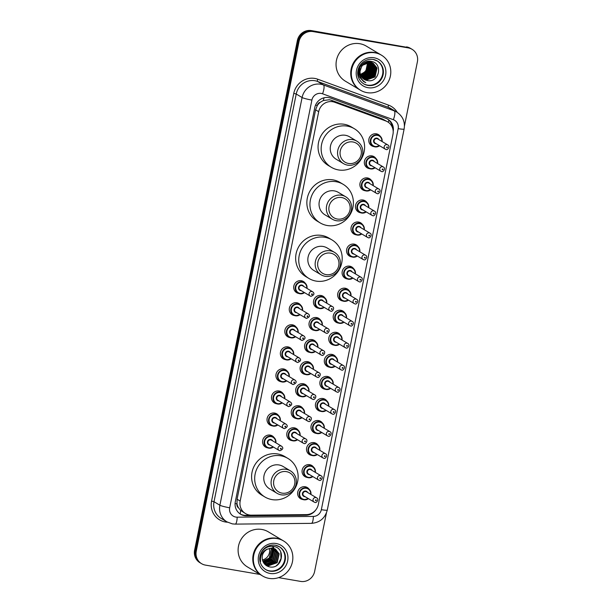 <?xml version="1.0" encoding="UTF-8"?>
<svg xmlns="http://www.w3.org/2000/svg" width="612" height="612" viewBox="0 0 612 612"><rect width="100%" height="100%" fill="white"/><g stroke="black" fill="none" stroke-linecap="round" stroke-linejoin="round"><path stroke-width="0.92" d="M369.663 168.675A6.533 6.242 -59.1 0 1 364.783 160.092A6.533 6.242 -59.1 0 1 375.829 158.355M365.211 190.73A6.533 6.242 -59.1 0 1 360.33 182.147A6.533 6.242 -59.1 0 1 371.385 180.41M360.766 212.785A6.533 6.242 -59.1 0 1 355.886 204.209A6.533 6.242 -59.1 0 1 366.932 202.465M356.314 234.847A6.533 6.242 -59.1 0 1 351.441 226.264A6.533 6.242 -59.1 0 1 362.488 224.528M351.869 256.902A6.533 6.242 -59.1 0 1 346.989 248.319A6.533 6.242 -59.1 0 1 358.035 246.582M347.425 278.957A6.533 6.242 -59.1 0 1 342.544 270.382A6.533 6.242 -59.1 0 1 353.591 268.637M342.972 301.02A6.533 6.242 -59.1 0 1 338.092 292.437A6.533 6.242 -59.1 0 1 349.146 290.7M338.528 323.075A6.533 6.242 -59.1 0 1 333.647 314.492A6.533 6.242 -59.1 0 1 344.694 312.755M334.083 345.13A6.533 6.242 -59.1 0 1 329.202 336.554A6.533 6.242 -59.1 0 1 340.249 334.81M329.631 367.192A6.533 6.242 -59.1 0 1 324.75 358.609A6.533 6.242 -59.1 0 1 335.804 356.873M325.186 389.247A6.533 6.242 -59.1 0 1 320.305 380.672A6.533 6.242 -59.1 0 1 331.352 378.927M320.734 411.302A6.533 6.242 -59.1 0 1 315.853 402.727A6.533 6.242 -59.1 0 1 326.907 400.99M316.289 433.365A6.533 6.242 -59.1 0 1 311.409 424.782A6.533 6.242 -59.1 0 1 322.455 423.045M311.845 455.42A6.533 6.242 -59.1 0 1 306.964 446.844A6.533 6.242 -59.1 0 1 318.01 445.1M307.392 477.475A6.533 6.242 -59.1 0 1 302.512 468.899A6.533 6.242 -59.1 0 1 313.566 467.163M302.948 499.537A6.533 6.242 -59.1 0 1 298.067 490.954A6.533 6.242 -59.1 0 1 309.114 489.218M374.108 146.612A6.533 6.242 -59.1 0 1 369.227 138.037A6.533 6.242 -59.1 0 1 380.274 136.292M318.776 308.287A6.533 6.242 -59.1 0 1 313.902 299.704A6.533 6.242 -59.1 0 1 324.949 297.968M314.331 330.342A6.533 6.242 -59.1 0 1 309.45 321.759A6.533 6.242 -59.1 0 1 320.497 320.022M309.886 352.397A6.533 6.242 -59.1 0 1 305.005 343.822A6.533 6.242 -59.1 0 1 316.052 342.077M305.434 374.46A6.533 6.242 -59.1 0 1 300.553 365.877A6.533 6.242 -59.1 0 1 311.607 364.14M300.989 396.515A6.533 6.242 -59.1 0 1 296.109 387.939A6.533 6.242 -59.1 0 1 307.155 386.195M296.545 418.57A6.533 6.242 -59.1 0 1 291.664 409.994A6.533 6.242 -59.1 0 1 302.711 408.258M292.092 440.632A6.533 6.242 -59.1 0 1 287.212 432.049A6.533 6.242 -59.1 0 1 298.266 430.312M299.031 293.492A6.533 6.242 -59.1 0 1 294.15 284.917A6.533 6.242 -59.1 0 1 305.197 283.172M294.586 315.555A6.533 6.242 -59.1 0 1 289.705 306.972A6.533 6.242 -59.1 0 1 300.752 305.235M290.134 337.61A6.533 6.242 -59.1 0 1 285.253 329.026A6.533 6.242 -59.1 0 1 296.307 327.29M285.689 359.665A6.533 6.242 -59.1 0 1 280.809 351.089A6.533 6.242 -59.1 0 1 291.855 349.345M281.237 381.727A6.533 6.242 -59.1 0 1 276.356 373.144A6.533 6.242 -59.1 0 1 287.411 371.408M276.792 403.782A6.533 6.242 -59.1 0 1 271.912 395.207A6.533 6.242 -59.1 0 1 282.958 393.462M272.348 425.837A6.533 6.242 -59.1 0 1 267.467 417.262A6.533 6.242 -59.1 0 1 278.514 415.517M267.895 447.9A6.533 6.242 -59.1 0 1 263.015 439.317A6.533 6.242 -59.1 0 1 274.069 437.58M387.641 121.849A12.248 11.705 120.9 0 0 385.744 120.947L334.688 102.258A12.248 11.705 120.9 0 0 332.706 101.73A12.248 11.705 120.9 0 0 318.691 111.69L240.179 501.067A12.248 11.705 120.9 0 0 245.504 513.567A12.248 11.705 120.9 0 0 251.433 515.159L306.367 514.615A12.248 11.705 120.9 0 0 318.324 504.495L392.965 134.349A12.248 11.705 120.9 0 0 387.641 121.849L382.393 118.942L331.337 100.253L329.378 99.741L323.258 100.544L320.382 102.212A4.085 3.901 120.9 0 0 317.284 105.471A12.248 1.247 -168.6 0 1 315.524 105.157M238.581 507.922A12.248 11.705 -59.1 0 1 236.997 503.638L236.959 503.852A4.085 3.901 120.9 0 0 238.581 507.922L240.615 510.393L245.504 513.567M317.284 105.471L317.238 105.685A12.248 11.705 -59.1 0 1 320.382 102.212M317.238 105.685L315.593 109.831L237.081 499.216L236.997 503.638M393.202 131.458A12.248 11.705 120.9 0 0 387.832 119.241A12.248 11.705 120.9 0 0 385.927 118.33L330.771 98.142A12.248 11.705 120.9 0 0 328.797 97.614A12.248 11.705 120.9 0 0 314.782 107.574L235.306 501.741A12.248 11.705 120.9 0 0 240.623 514.241A12.248 11.705 120.9 0 0 246.552 515.832L305.901 515.243A12.248 11.705 120.9 0 0 315.838 509.873M272.723 546.317A16.333 15.614 -59.1 0 1 272.814 547.556A16.333 15.614 -59.1 0 1 272.822 547.671A16.333 15.614 -59.1 0 0 272.814 547.564A16.333 15.614 -59.1 0 0 272.723 546.317M272.822 548.727A16.333 15.614 -59.1 0 1 272.715 550.211A16.333 15.614 -59.1 0 0 272.822 548.727M272.592 551.014A16.333 15.614 -59.1 0 1 266.954 561.02A16.333 15.614 -59.1 0 0 272.592 551.014M266.243 561.602A16.333 15.614 -59.1 0 1 264.812 562.596A16.333 15.614 -59.1 0 0 266.243 561.602M264.491 562.788A16.333 15.614 -59.1 0 1 263.871 563.139A16.333 15.614 -59.1 0 0 264.491 562.788M273.495 546.424A16.333 15.614 -59.1 0 1 273.64 548.061M273.656 548.788A16.333 15.614 -59.1 0 1 273.618 549.844M273.572 550.387A16.333 15.614 -59.1 0 1 272.967 553.455M269.326 559.995A16.333 15.614 -59.1 0 1 266.778 562.313M266.258 562.68A16.333 15.614 -59.1 0 1 265.18 563.361M264.935 563.499A16.333 15.614 -59.1 0 1 264.438 563.759M260.031 574.454L205.456 565.113A12.248 11.705 -59.1 0 1 201.578 563.675A12.248 11.705 -59.1 0 1 196.261 551.175L299.016 41.547A12.248 11.705 -59.1 0 1 313.03 31.587L408.196 47.874A12.248 11.705 -59.1 0 1 412.067 49.304A12.248 11.705 -59.1 0 1 417.392 61.804L404.44 126.018M326.425 512.963L314.629 571.44A12.248 11.705 -59.1 0 1 300.614 581.4L278.598 577.629M201.578 563.675L199.933 562.696A12.248 11.705 -59.1 0 1 194.608 550.196L297.371 40.56A12.248 11.705 -59.1 0 1 311.386 30.6L407.37 47.384A12.248 11.705 -59.1 0 1 411.249 48.815A12.248 11.705 -59.1 0 0 407.37 47.384L312.204 31.09L408.196 47.874M297.371 40.56L298.197 41.05A12.248 11.705 -59.1 0 1 312.204 31.09A12.248 11.705 -59.1 0 0 298.197 41.05L195.435 550.685L298.197 41.05L299.016 41.547M200.751 563.185A12.248 11.705 -59.1 0 1 195.435 550.685A12.248 11.705 -59.1 0 0 200.751 563.185M306.841 514.6A12.248 11.705 -59.1 0 1 305.074 514.753L245.726 515.342A12.248 11.705 -59.1 0 1 240.218 513.988M387.411 119.003A12.248 11.705 -59.1 0 1 392.544 127.908M264.812 563.331A16.333 15.614 120.9 0 0 265.776 562.749M266.235 562.436A16.333 15.614 120.9 0 0 268.377 560.646M269.678 559.215A16.333 15.614 120.9 0 0 272.516 554.105M273.021 552.368A16.333 15.614 120.9 0 0 273.396 549.905M273.426 549.431A16.333 15.614 120.9 0 0 273.449 548.52M273.449 548.329A16.333 15.614 120.9 0 0 273.449 548.321L275.247 551.489L273.212 560.362L264.002 563.323M273.434 547.954A16.333 15.614 120.9 0 0 273.304 546.394M406.544 46.887A12.248 11.705 -59.1 0 1 410.423 48.325L412.067 49.304M367.009 61.705A9.234 8.82 -59.1 0 1 367.2 62.271M367.261 62.47A9.234 8.82 -59.1 0 1 360.361 74.228M360.055 89.949A20.418 19.515 -59.1 0 1 360.001 89.918A20.418 19.515 -59.1 0 1 352.145 65.629A20.418 19.515 -59.1 0 1 374.49 52.494A20.418 19.515 -59.1 0 1 380.955 54.873A20.418 19.515 -59.1 0 1 381.008 54.904M360.001 89.918L345.321 81.144A20.418 19.515 -59.1 0 1 337.464 56.855A20.418 19.515 -59.1 0 1 359.81 43.712A20.418 19.515 -59.1 0 1 366.274 46.099L380.955 54.873M360.575 90.262L360.108 89.979A20.418 19.515 -59.1 0 1 352.252 65.691A20.418 19.515 -59.1 0 1 374.598 52.556A20.418 19.515 -59.1 0 1 381.062 54.935L381.521 55.218A20.418 19.515 -59.1 0 1 389.377 79.506A20.418 19.515 -59.1 0 1 367.032 92.641A20.418 19.515 -59.1 0 1 360.575 90.262A20.418 19.515 -59.1 0 1 352.719 65.966A20.418 19.515 -59.1 0 1 375.064 52.831A20.418 19.515 -59.1 0 1 381.521 55.218M377.107 60.856A13.311 12.722 -59.1 0 1 381.911 76.684A13.311 12.722 -59.1 0 1 367.399 85.106A13.311 12.722 -59.1 0 1 363.444 83.699M359.833 71.818L361.975 65.499L370.283 62.194L373.152 63.243L376.778 67.894L374.796 76.791L366.144 79.889L363.727 79.086M360.238 70.005A9.234 8.82 -59.1 0 0 364.247 79.43A9.234 8.82 -59.1 0 0 367.169 80.509C379.341 83.507 383.303 63.013 371.385 61.437C363.237 59.356 355.641 69.653 359.604 77.211L363.673 81.656L365.785 82.62C360.858 79.79 359.014 75.582 360.238 70.005C361.776 64.581 365.211 62.026 370.543 62.348L373.404 63.396L377.038 68.047L375.049 76.944L366.397 80.042L363.849 79.17M367.085 61.514L369.258 61.583L372.624 62.952M365.096 62.194L369.51 61.736L372.379 62.776L375.753 67.274L373.764 76.171L365.112 79.277L363.245 78.726M372.884 63.105L376.005 67.427L374.024 76.324L365.372 79.43L363.367 78.818M369.38 61.238L371.591 62.332M372.188 62.799L374.72 66.662L372.731 75.559L364.079 78.657L362.794 78.328M369.403 61.605L371.729 62.401M372.333 62.852L374.98 66.815L372.991 75.712L364.339 78.81L362.908 78.428M369.809 61.246L370.558 61.72M371.606 62.6L373.687 66.042L371.698 74.939L362.365 77.892M369.77 61.246L370.696 61.789M371.759 62.646L373.947 66.195L371.958 75.092L363.306 78.198L362.472 78.007M371.002 62.439L372.654 65.423L370.673 74.327L361.96 77.41M371.155 62.478L372.915 65.583L370.926 74.48L362.059 77.54M370.375 62.325L371.629 64.811L369.64 73.708L361.577 76.898M370.535 62.348L371.882 64.964L369.9 73.861L361.669 77.028M369.342 61.705L369.625 62.118M369.717 62.256L370.597 64.191L368.608 73.096L361.225 76.324M369.503 61.736L369.786 62.133M369.877 62.271L370.857 64.352L368.868 73.249L361.31 76.477M368.684 61.644L368.937 62.087M369.021 62.24L369.564 63.579L367.582 72.476L360.904 75.712M368.852 61.651L369.113 62.087M369.197 62.24L369.824 63.732L367.835 72.629L360.981 75.865M367.988 61.628L368.225 62.118M368.294 62.294L366.55 71.856L360.621 75.031M368.164 61.628L368.409 62.103M368.478 62.271L368.791 63.113L366.81 72.017L360.682 75.207M367.452 61.659L367.659 62.187M367.72 62.37L365.777 71.397L360.43 74.473M360.124 75.743L359.305 73.991L358.823 70.319M359.978 75.161L359.558 74.144L359.703 67.641M367.169 80.509L364.224 79.407M365.785 82.62L363.811 81.733M348.549 163.465A11.024 10.534 -59.1 0 1 340.272 150.927A11.024 10.534 -59.1 0 1 352.879 141.961A11.024 10.534 -59.1 0 1 361.157 154.499A11.024 10.534 -59.1 0 1 348.549 163.465M347.631 165.148A13.066 12.485 -59.1 0 1 343.493 163.618A13.066 12.485 -59.1 0 1 338.467 148.073A13.066 12.485 -59.1 0 1 352.764 139.666A13.066 12.485 -59.1 0 1 356.903 141.188A13.066 12.485 -59.1 0 1 361.929 156.733A13.066 12.485 -59.1 0 1 347.631 165.148M356.903 141.188L349.59 136.82A13.066 12.485 120.9 0 0 345.451 135.29A13.066 12.485 120.9 0 0 331.153 143.698A13.066 12.485 120.9 0 0 336.179 159.242L343.493 163.618M338.467 169.929A22.453 21.466 -59.1 0 1 331.36 167.305A22.453 21.466 -59.1 0 1 322.715 140.584A22.453 21.466 -59.1 0 1 347.295 126.133A22.453 21.466 -59.1 0 1 354.409 128.757A22.453 21.466 -59.1 0 1 363.046 155.479A22.453 21.466 -59.1 0 1 338.467 169.929M331.36 167.305L328.269 165.462A22.453 21.466 -59.1 0 1 319.625 138.74A22.453 21.466 -59.1 0 1 344.204 124.282A22.453 21.466 -59.1 0 1 351.311 126.906L354.409 128.757M337.342 219.042A11.024 10.534 -59.1 0 1 329.065 206.504A11.024 10.534 -59.1 0 1 341.672 197.546A11.024 10.534 -59.1 0 1 349.949 210.084A11.024 10.534 -59.1 0 1 337.342 219.042M336.424 220.725A13.066 12.485 -59.1 0 1 332.285 219.203A13.066 12.485 -59.1 0 1 327.259 203.658A13.066 12.485 -59.1 0 1 341.557 195.243A13.066 12.485 -59.1 0 1 345.696 196.773A13.066 12.485 -59.1 0 1 350.722 212.318A13.066 12.485 -59.1 0 1 336.424 220.725M345.696 196.773L338.382 192.398A13.066 12.485 120.9 0 0 334.244 190.875A13.066 12.485 120.9 0 0 319.946 199.282A13.066 12.485 120.9 0 0 324.972 214.827L332.285 219.203M327.259 225.514A22.453 21.466 -59.1 0 1 320.153 222.89A22.453 21.466 -59.1 0 1 311.508 196.169A22.453 21.466 -59.1 0 1 336.087 181.718A22.453 21.466 -59.1 0 1 343.202 184.342A22.453 21.466 -59.1 0 1 351.839 211.056A22.453 21.466 -59.1 0 1 327.259 225.514M320.153 222.89L317.062 221.039A22.453 21.466 -59.1 0 1 308.417 194.325A22.453 21.466 -59.1 0 1 332.997 179.867A22.453 21.466 -59.1 0 1 340.104 182.491L343.202 184.342M326.135 274.627A11.024 10.534 -59.1 0 1 317.858 262.089A11.024 10.534 -59.1 0 1 330.465 253.131A11.024 10.534 -59.1 0 1 338.742 265.669A11.024 10.534 -59.1 0 1 326.135 274.627M325.217 276.31A13.066 12.485 -59.1 0 1 321.078 274.78A13.066 12.485 -59.1 0 1 316.052 259.236A13.066 12.485 -59.1 0 1 330.35 250.828A13.066 12.485 -59.1 0 1 334.489 252.358A13.066 12.485 -59.1 0 1 339.515 267.903A13.066 12.485 -59.1 0 1 325.217 276.31M334.489 252.358L327.175 247.982A13.066 12.485 120.9 0 0 323.037 246.452A13.066 12.485 120.9 0 0 308.739 254.867A13.066 12.485 120.9 0 0 313.765 270.412L321.078 274.78M316.052 281.092A22.453 21.466 -59.1 0 1 308.945 278.468A22.453 21.466 -59.1 0 1 300.301 251.754A22.453 21.466 -59.1 0 1 324.88 237.295A22.453 21.466 -59.1 0 1 331.995 239.919A22.453 21.466 -59.1 0 1 340.632 266.641A22.453 21.466 -59.1 0 1 316.052 281.092M308.945 278.468L305.855 276.624A22.453 21.466 -59.1 0 1 297.21 249.903A22.453 21.466 -59.1 0 1 321.79 235.452A22.453 21.466 -59.1 0 1 328.896 238.076L331.995 239.919M282.071 493.134A11.024 10.534 -59.1 0 1 273.793 480.596A11.024 10.534 -59.1 0 1 286.408 471.63A11.024 10.534 -59.1 0 1 294.686 484.168A11.024 10.534 -59.1 0 1 282.071 493.134M281.16 494.817A13.066 12.485 -59.1 0 1 277.022 493.287A13.066 12.485 -59.1 0 1 271.996 477.743A13.066 12.485 -59.1 0 1 286.294 469.335A13.066 12.485 -59.1 0 1 290.432 470.858A13.066 12.485 -59.1 0 1 295.458 486.41A13.066 12.485 -59.1 0 1 281.16 494.817M290.432 470.858L283.111 466.489A13.066 12.485 120.9 0 0 278.98 464.959A13.066 12.485 120.9 0 0 264.675 473.374A13.066 12.485 120.9 0 0 269.708 488.919L277.022 493.287M271.996 499.599A22.453 21.466 -59.1 0 1 264.889 496.975A22.453 21.466 -59.1 0 1 256.244 470.261A22.453 21.466 -59.1 0 1 280.824 455.802A22.453 21.466 -59.1 0 1 287.931 458.426A22.453 21.466 -59.1 0 1 296.575 485.148A22.453 21.466 -59.1 0 1 271.996 499.599M264.889 496.975L261.798 495.131A22.453 21.466 -59.1 0 1 253.154 468.409A22.453 21.466 -59.1 0 1 277.733 453.959A22.453 21.466 -59.1 0 1 284.84 456.583L287.931 458.426M269.349 548.321A9.234 8.82 -59.1 0 1 262.418 559.98M262.112 575.701A20.418 19.515 -59.1 0 1 262.058 575.67A20.418 19.515 -59.1 0 1 254.202 551.374A20.418 19.515 -59.1 0 1 276.548 538.239A20.418 19.515 -59.1 0 1 283.012 540.618A20.418 19.515 -59.1 0 1 283.065 540.656M262.058 575.67L247.378 566.888A20.418 19.515 -59.1 0 1 239.522 542.599A20.418 19.515 -59.1 0 1 261.867 529.457A20.418 19.515 -59.1 0 1 268.331 531.843L283.012 540.618M262.625 576.007L262.166 575.731A20.418 19.515 -59.1 0 1 254.309 551.435A20.418 19.515 -59.1 0 1 276.655 538.3A20.418 19.515 -59.1 0 1 283.111 540.687L283.578 540.962A20.418 19.515 -59.1 0 1 291.434 565.251A20.418 19.515 -59.1 0 1 269.089 578.394A20.418 19.515 -59.1 0 1 262.625 576.007A20.418 19.515 -59.1 0 1 254.768 551.718A20.418 19.515 -59.1 0 1 277.121 538.575A20.418 19.515 -59.1 0 1 283.578 540.962M279.164 546.6A13.311 12.722 -59.1 0 1 283.968 562.428A13.311 12.722 -59.1 0 1 269.456 570.851A13.311 12.722 -59.1 0 1 265.501 569.443M275.408 549.109L278.85 553.646L276.815 562.512L268.117 565.587L265.287 564.562M267.368 549.094C262.716 551.986 261.202 556.01 262.816 561.143L262.938 561.411C264.177 564.249 266.281 566.046 269.257 566.804C282.277 570.078 286.508 548.207 273.816 546.493C268.507 545.713 264.376 547.74 261.439 552.567C260.016 555.497 259.733 558.481 260.59 561.533C259.985 555.497 262.242 551.351 267.368 549.094L272.723 548.168L275.576 549.209L279.171 553.837L277.144 562.711L268.438 565.779L264.652 564.126L266.809 564.807L275.507 561.732L277.534 552.858L274.727 548.765M274.903 548.849L277.863 553.057L275.828 561.923L267.13 564.998L264.812 564.241M274.008 548.49L276.226 552.078L274.199 560.952L265.501 564.019L264.308 563.721A16.333 15.614 -59.1 0 0 264.759 563.476M274.191 548.551L276.555 552.276L274.52 561.143L265.822 564.218L264.399 563.836M273.243 548.276L274.918 551.297L272.891 560.164L263.902 563.185M272.439 548.13L273.61 550.509L271.575 559.383L263.497 562.543M272.646 548.161L273.939 550.708L271.904 559.582L263.596 562.711M271.59 548.069L272.302 549.729L270.267 558.603L263.114 561.816M271.805 548.077L272.631 549.928L270.596 558.794L263.206 562.007M270.917 548.084L271.323 549.148L269.288 558.014L262.846 561.212M280.74 551.978L281.092 558.389L278.269 563.935L276.287 565.756M331.337 100.253L334.688 102.258M240.187 513.965A12.248 3.106 -90.6 0 0 240.615 510.393M388.299 122.278A12.248 3.542 -69.9 0 0 388.834 120.113M323.258 100.544A12.248 3.542 -69.9 0 0 324.062 97.79M236.959 503.852A12.248 1.247 -168.6 0 1 235.077 503.508M315.593 109.831L318.691 111.69M382.393 118.942L385.744 120.947M237.081 499.216L240.179 501.067M321.231 93.437A8.163 7.803 120.9 0 0 311.89 100.077L229.684 507.784A8.163 7.803 120.9 0 0 237.181 517.178L313.375 516.421A8.163 7.803 120.9 0 0 321.346 509.674L398.175 128.642A8.163 7.803 120.9 0 0 393.363 119.707L322.555 93.789A8.163 7.803 120.9 0 0 321.231 93.437M229.684 507.784A8.163 0.834 11.4 0 1 219.884 505.229L302.091 97.522A16.333 15.614 -59.1 0 1 320.78 84.242A16.333 15.614 -59.1 0 1 323.419 84.946L317.544 81.434A16.333 15.614 120.9 0 0 314.905 80.73A16.333 15.614 120.9 0 0 296.223 94.011L214.016 501.718A16.333 15.614 120.9 0 0 221.108 518.379L226.983 521.891A16.333 15.614 -59.1 0 1 219.884 505.229L214.016 501.718L211.561 501.075L293.775 93.368L296.223 94.011L302.091 97.522A8.163 0.834 11.4 0 0 311.89 100.077M226.983 521.891L232.376 523.887L235.199 524.109A8.163 2.073 -90.6 0 0 237.181 517.178M293.775 93.368A18.375 17.564 -59.1 0 1 314.79 78.428A18.375 17.564 -59.1 0 1 317.758 79.223L388.566 105.142A18.375 17.564 -59.1 0 1 397.287 112.401M227.519 522.204A18.375 17.564 -59.1 0 1 211.561 501.075M313.03 31.587L311.386 30.6M196.261 551.175L194.608 550.196M322.555 93.789A8.163 2.364 -69.9 0 0 323.419 84.946L394.227 110.864L388.352 107.352L317.544 81.434A2.043 0.589 110.1 0 1 317.758 79.223M393.363 119.707A8.163 2.364 -69.9 0 0 394.227 110.864A16.333 15.614 -59.1 0 1 396.76 112.073L390.884 108.561A16.333 15.614 120.9 0 0 388.352 107.352A2.043 0.589 110.1 0 1 388.566 105.142M235.199 524.109L311.393 523.359A8.163 2.073 -90.6 0 0 313.375 516.421M321.346 509.674A8.163 0.834 11.4 0 0 327.29 510.056L404.119 129.025C405.228 121.773 402.772 116.119 396.76 112.073M398.175 128.642A8.163 0.834 11.4 0 0 404.119 129.025M305.074 514.753L305.901 515.243M245.726 515.342L246.552 515.832M367.911 85.412A13.311 12.722 -59.1 0 1 363.704 83.859C358.112 80.21 357.217 74.304 357.836 71.252C358.387 67.511 360.147 64.459 363.1 62.087C366.205 59.777 369.579 58.897 373.205 59.471L377.359 61.001A13.311 12.722 -59.1 0 1 382.485 76.844A13.311 12.722 -59.1 0 1 367.911 85.412M368.026 87.707A15.354 14.673 -59.1 0 1 356.498 70.25A15.354 14.673 -59.1 0 1 374.07 57.765A15.354 14.673 -59.1 0 1 385.591 75.23A15.354 14.673 -59.1 0 1 368.026 87.707M373.266 59.471A13.311 12.722 -59.1 0 1 377.359 61.001M272.814 546.332A16.333 15.614 -59.1 0 1 272.921 547.618A16.333 15.614 -59.1 0 1 272.921 547.717M272.921 548.895A16.333 15.614 -59.1 0 1 272.784 550.502M272.646 551.389A16.333 15.614 -59.1 0 1 267.322 560.852M266.557 561.502A16.333 15.614 -59.1 0 1 265.034 562.589M264.69 562.795A16.333 15.614 -59.1 0 1 263.971 563.201M273.396 546.409A16.333 15.614 -59.1 0 1 273.541 548.008M273.556 548.65A16.333 15.614 -59.1 0 1 273.526 549.63M273.488 550.142A16.333 15.614 -59.1 0 1 273.013 552.865M272.248 555.138A16.333 15.614 -59.1 0 1 270.435 558.412M268.829 560.355A16.333 15.614 -59.1 0 1 266.503 562.382M266.013 562.719A16.333 15.614 -59.1 0 1 264.996 563.346M269.969 571.157A13.311 12.722 -59.1 0 1 265.753 569.604C260.169 565.955 259.274 560.057 259.893 556.997C260.444 553.256 262.204 550.203 265.157 547.832C268.263 545.522 271.636 544.649 275.262 545.216L279.416 546.745A13.311 12.722 -59.1 0 1 284.542 562.589A13.311 12.722 -59.1 0 1 269.969 571.157M270.083 573.459A15.354 14.673 -59.1 0 1 258.555 555.994A15.354 14.673 -59.1 0 1 276.119 543.51A15.354 14.673 -59.1 0 1 287.648 560.974A15.354 14.673 -59.1 0 1 270.083 573.459M275.323 545.216A13.311 12.722 -59.1 0 1 279.416 546.745M295.007 291.22L299.957 293.737L304.516 292.62A6.128 5.852 -59.1 0 1 295.65 285.728A6.128 5.852 -59.1 0 1 307.01 288.405M306.75 288.252A5.715 5.462 120.9 0 0 302.374 282.247A5.715 5.462 120.9 0 0 295.841 286.89A5.715 5.462 120.9 0 0 304.233 292.452M301.203 290.646A2.861 2.731 -59.1 0 1 298.549 287.357A2.861 2.731 -59.1 0 1 303.72 286.439M312.709 291.817L302.611 285.781A2.448 2.341 120.9 0 0 299.153 287.066A2.448 2.341 120.9 0 0 300.102 289.981L310.2 296.024A2.448 2.341 -59.1 0 1 311.936 291.526A2.448 2.341 -59.1 0 1 312.709 291.817C314.782 293.5 314.224 295.007 311.026 296.33L310.2 296.024A2.448 2.341 -59.1 0 0 310.973 296.307M311.89 294.624A0.405 0.39 120.9 0 0 312.357 294.296A0.405 0.39 120.9 0 0 312.051 293.829A0.405 0.39 120.9 0 0 311.584 294.158A0.405 0.39 120.9 0 0 311.89 294.624M300.048 314.675A6.128 5.852 -59.1 0 1 291.205 307.782A6.128 5.852 -59.1 0 1 302.565 310.468M302.297 310.307A5.715 5.462 120.9 0 0 297.929 304.302A5.715 5.462 120.9 0 0 291.388 308.953A5.715 5.462 120.9 0 0 299.788 314.514M296.759 312.701A2.861 2.731 -59.1 0 1 294.097 309.412A2.861 2.731 -59.1 0 1 299.268 308.494M308.264 313.872L298.166 307.836A2.448 2.341 120.9 0 0 294.709 309.129A2.448 2.341 120.9 0 0 295.65 312.043L305.748 318.079A2.448 2.341 -59.1 0 1 307.492 313.589A2.448 2.341 -59.1 0 1 308.264 313.872C310.338 315.562 309.771 317.062 306.581 318.385L305.748 318.079A2.448 2.341 -59.1 0 0 306.528 318.362M307.438 316.679A0.405 0.39 120.9 0 0 307.913 316.35A0.405 0.39 120.9 0 0 307.599 315.884A0.405 0.39 120.9 0 0 307.132 316.22A0.405 0.39 120.9 0 0 307.438 316.679M295.604 336.73A6.128 5.852 -59.1 0 1 286.753 329.845A6.128 5.852 -59.1 0 1 298.12 332.523M297.853 332.362A5.715 5.462 120.9 0 0 293.485 326.364A5.715 5.462 120.9 0 0 286.944 331.008A5.715 5.462 120.9 0 0 295.336 336.569M292.307 334.756A2.861 2.731 -59.1 0 1 289.652 331.475A2.861 2.731 -59.1 0 1 294.823 330.557M303.82 335.934L293.714 329.891A2.448 2.341 120.9 0 0 290.264 331.184A2.448 2.341 120.9 0 0 291.205 334.098L301.303 340.134A2.448 2.341 -59.1 0 1 303.039 335.644A2.448 2.341 -59.1 0 1 303.82 335.934C305.885 337.617 305.327 339.125 302.137 340.44L301.303 340.134A2.448 2.341 -59.1 0 0 302.076 340.425M302.994 338.742A0.405 0.39 120.9 0 0 303.46 338.405A0.405 0.39 120.9 0 0 303.154 337.946A0.405 0.39 120.9 0 0 302.688 338.275A0.405 0.39 120.9 0 0 302.994 338.742M281.665 357.393L286.615 359.91L291.167 358.793A6.128 5.852 -59.1 0 1 282.308 351.9A6.128 5.852 -59.1 0 1 293.668 354.577L293.469 351.9L290.952 348.672L287.954 346.882M293.4 354.425A5.715 5.462 120.9 0 0 289.032 348.419A5.715 5.462 120.9 0 0 282.492 353.063A5.715 5.462 120.9 0 0 290.891 358.624M287.862 356.819A2.861 2.731 -59.1 0 1 285.2 353.529A2.861 2.731 -59.1 0 1 290.379 352.611M299.367 357.989L289.269 351.954A2.448 2.341 120.9 0 0 285.812 353.239A2.448 2.341 120.9 0 0 286.753 356.153L296.858 362.197A2.448 2.341 -59.1 0 1 298.595 357.699A2.448 2.341 -59.1 0 1 299.367 357.989C301.441 359.68 300.882 361.179 297.684 362.503L296.858 362.197A2.448 2.341 -59.1 0 0 297.631 362.48M298.549 360.797A0.405 0.39 120.9 0 0 299.016 360.468A0.405 0.39 120.9 0 0 298.71 360.001A0.405 0.39 120.9 0 0 298.243 360.33A0.405 0.39 120.9 0 0 298.549 360.797M277.221 379.455L282.17 381.965L286.722 380.855A6.128 5.852 -59.1 0 1 277.863 373.955A6.128 5.852 -59.1 0 1 289.224 376.64M288.956 376.479A5.715 5.462 120.9 0 0 284.588 370.474A5.715 5.462 120.9 0 0 278.047 375.125A5.715 5.462 120.9 0 0 286.439 380.687M283.41 378.874A2.861 2.731 -59.1 0 1 280.755 375.584A2.861 2.731 -59.1 0 1 285.926 374.666M294.923 380.044L284.825 374.008A2.448 2.341 120.9 0 0 281.367 375.301A2.448 2.341 120.9 0 0 282.308 378.216L292.406 384.252A2.448 2.341 -59.1 0 1 294.142 379.761A2.448 2.341 -59.1 0 1 294.923 380.044C296.988 381.735 296.43 383.242 293.24 384.558L292.406 384.252A2.448 2.341 -59.1 0 0 293.186 384.535M294.097 382.852A0.405 0.39 120.9 0 0 294.563 382.523A0.405 0.39 120.9 0 0 294.257 382.056A0.405 0.39 120.9 0 0 293.791 382.393A0.405 0.39 120.9 0 0 294.097 382.852M282.262 402.903A6.128 5.852 -59.1 0 1 273.411 396.018A6.128 5.852 -59.1 0 1 284.771 398.695M284.511 398.534A5.715 5.462 120.9 0 0 280.135 392.537A5.715 5.462 120.9 0 0 273.602 397.18A5.715 5.462 120.9 0 0 281.994 402.742M278.965 400.929A2.861 2.731 -59.1 0 1 276.31 397.647A2.861 2.731 -59.1 0 1 281.482 396.729M290.471 402.107L280.373 396.063A2.448 2.341 120.9 0 0 276.915 397.356A2.448 2.341 120.9 0 0 277.863 400.271L287.961 406.307A2.448 2.341 -59.1 0 1 289.698 401.816A2.448 2.341 -59.1 0 1 290.471 402.107C292.544 403.79 291.985 405.297 288.795 406.62L287.961 406.307A2.448 2.341 -59.1 0 0 288.734 406.598M289.652 404.914A0.405 0.39 120.9 0 0 290.119 404.578A0.405 0.39 120.9 0 0 289.813 404.119A0.405 0.39 120.9 0 0 289.346 404.448A0.405 0.39 120.9 0 0 289.652 404.914M268.324 423.565L273.273 426.082L277.825 424.965A6.128 5.852 -59.1 0 1 268.966 418.072A6.128 5.852 -59.1 0 1 280.327 420.758L280.128 418.072L277.603 414.844L274.612 413.054M280.059 420.597A5.715 5.462 120.9 0 0 275.691 414.592A5.715 5.462 120.9 0 0 269.15 419.235A5.715 5.462 120.9 0 0 277.55 424.804M274.52 422.991A2.861 2.731 -59.1 0 1 271.858 419.702A2.861 2.731 -59.1 0 1 277.029 418.784M286.026 424.162L275.928 418.126A2.448 2.341 120.9 0 0 272.47 419.411A2.448 2.341 120.9 0 0 273.411 422.334L283.509 428.369A2.448 2.341 -59.1 0 1 285.253 423.879A2.448 2.341 -59.1 0 1 286.026 424.162C288.099 425.853 287.533 427.352 284.343 428.675L283.509 428.369A2.448 2.341 -59.1 0 0 284.289 428.652M285.207 426.969A0.405 0.39 120.9 0 0 285.674 426.641A0.405 0.39 120.9 0 0 285.368 426.174A0.405 0.39 120.9 0 0 284.894 426.503A0.405 0.39 120.9 0 0 285.207 426.969M263.879 445.628L268.821 448.137L273.38 447.028A6.128 5.852 -59.1 0 1 264.514 440.135A6.128 5.852 -59.1 0 1 275.882 442.813L275.683 440.127L273.159 436.907L270.16 435.109M275.614 442.652A5.715 5.462 120.9 0 0 271.246 436.647A5.715 5.462 120.9 0 0 264.705 441.298A5.715 5.462 120.9 0 0 273.097 446.859M270.068 445.046A2.861 2.731 -59.1 0 1 267.413 441.757A2.861 2.731 -59.1 0 1 272.585 440.839M281.581 446.217L271.483 440.181A2.448 2.341 120.9 0 0 268.025 441.474A2.448 2.341 120.9 0 0 268.966 444.388L279.064 450.424A2.448 2.341 -59.1 0 1 280.801 445.934A2.448 2.341 -59.1 0 1 281.581 446.217C283.647 447.908 283.088 449.415 279.898 450.73L279.064 450.424A2.448 2.341 -59.1 0 0 279.837 450.707M280.755 449.024A0.405 0.39 120.9 0 0 281.222 448.695A0.405 0.39 120.9 0 0 280.916 448.229A0.405 0.39 120.9 0 0 280.449 448.565A0.405 0.39 120.9 0 0 280.755 449.024M314.759 306.015L319.709 308.524L324.261 307.415A6.128 5.852 -59.1 0 1 315.402 300.515A6.128 5.852 -59.1 0 1 326.762 303.2L326.563 300.507L324.039 297.294L321.04 295.497M326.494 303.039A5.715 5.462 120.9 0 0 322.126 297.034A5.715 5.462 120.9 0 0 315.585 301.685A5.715 5.462 120.9 0 0 323.985 307.247M320.956 305.434A2.861 2.731 -59.1 0 1 318.294 302.144A2.861 2.731 -59.1 0 1 323.465 301.226M322.363 300.568A2.448 2.341 120.9 0 0 318.906 301.861A2.448 2.341 120.9 0 0 319.847 304.776L329.945 310.812A2.448 2.341 -59.1 0 1 331.681 306.321A2.448 2.341 -59.1 0 1 332.461 306.604L322.363 300.568M330.725 311.095A2.448 2.341 -59.1 0 1 329.945 310.812L330.778 311.118C332.033 312.365 335.338 307.874 332.461 306.604M331.796 308.616A0.405 0.39 120.9 0 0 331.329 308.953A0.405 0.39 120.9 0 0 331.635 309.412A0.405 0.39 120.9 0 0 332.102 309.083A0.405 0.39 120.9 0 0 331.796 308.616M319.801 329.463A6.128 5.852 -59.1 0 1 310.95 322.578A6.128 5.852 -59.1 0 1 322.31 325.255M322.05 325.094A5.715 5.462 120.9 0 0 317.682 319.097A5.715 5.462 120.9 0 0 311.141 323.74A5.715 5.462 120.9 0 0 319.533 329.302M316.503 327.489A2.861 2.731 -59.1 0 1 313.849 324.207A2.861 2.731 -59.1 0 1 319.02 323.289M317.911 322.623A2.448 2.341 120.9 0 0 314.461 323.916A2.448 2.341 120.9 0 0 315.402 326.831L325.5 332.867A2.448 2.341 -59.1 0 1 327.236 328.376A2.448 2.341 -59.1 0 1 328.009 328.667L317.911 322.623M326.272 333.158A2.448 2.341 -59.1 0 1 325.5 332.867L326.334 333.173C327.588 334.42 330.893 329.929 328.009 328.667M327.351 330.679A0.405 0.39 120.9 0 0 326.885 331.008A0.405 0.39 120.9 0 0 327.19 331.475A0.405 0.39 120.9 0 0 327.657 331.138A0.405 0.39 120.9 0 0 327.351 330.679M310.797 352.634A6.128 5.852 -59.1 0 1 306.505 344.632A6.128 5.852 -59.1 0 1 317.865 347.31M317.597 347.157A5.715 5.462 120.9 0 0 313.229 341.152A5.715 5.462 120.9 0 0 306.688 345.795A5.715 5.462 120.9 0 0 315.088 351.365M312.059 349.551A2.861 2.731 -59.1 0 1 309.397 346.262A2.861 2.731 -59.1 0 1 314.568 345.344M313.466 344.686A2.448 2.341 120.9 0 0 310.009 345.971A2.448 2.341 120.9 0 0 310.95 348.886L321.048 354.929A2.448 2.341 -59.1 0 1 322.792 350.431A2.448 2.341 -59.1 0 1 323.564 350.722L313.466 344.686M321.828 355.212A2.448 2.341 -59.1 0 1 321.048 354.929L321.881 355.235C323.136 356.475 326.441 351.992 323.564 350.722M322.907 352.734A0.405 0.39 120.9 0 0 322.44 353.063A0.405 0.39 120.9 0 0 322.746 353.529A0.405 0.39 120.9 0 0 323.212 353.2A0.405 0.39 120.9 0 0 322.907 352.734M315.348 351.517A6.128 5.852 -59.1 0 1 310.82 352.642L315.364 351.525M301.418 372.188L306.36 374.697A6.128 5.852 -59.1 0 1 302.053 366.687A6.128 5.852 -59.1 0 1 313.421 369.373L313.214 366.68L310.697 363.467L307.698 361.669M313.153 369.212A5.715 5.462 120.9 0 0 308.785 363.207A5.715 5.462 120.9 0 0 302.244 367.858A5.715 5.462 120.9 0 0 310.636 373.419M307.607 371.606A2.861 2.731 -59.1 0 1 304.952 368.317A2.861 2.731 -59.1 0 1 310.123 367.399M309.022 366.741A2.448 2.341 120.9 0 0 305.564 368.034A2.448 2.341 120.9 0 0 306.505 370.948L316.603 376.984A2.448 2.341 -59.1 0 1 318.339 372.494A2.448 2.341 -59.1 0 1 319.12 372.777L309.022 366.741M317.376 377.267A2.448 2.341 -59.1 0 1 316.603 376.984L317.437 377.29C318.691 378.537 321.996 374.047 319.12 372.777M318.454 374.789A0.405 0.39 120.9 0 0 317.988 375.125A0.405 0.39 120.9 0 0 318.294 375.584A0.405 0.39 120.9 0 0 318.76 375.255A0.405 0.39 120.9 0 0 318.454 374.789M310.904 373.58A6.128 5.852 -59.1 0 1 306.375 374.697M296.965 394.243L301.915 396.752A6.128 5.852 -59.1 0 1 297.608 388.75A6.128 5.852 -59.1 0 1 308.968 391.428M308.708 391.267A5.715 5.462 120.9 0 0 304.332 385.269A5.715 5.462 120.9 0 0 297.799 389.913A5.715 5.462 120.9 0 0 306.191 395.474M303.162 393.661A2.861 2.731 -59.1 0 1 300.5 390.38A2.861 2.731 -59.1 0 1 305.679 389.462M304.569 388.796A2.448 2.341 120.9 0 0 301.112 390.089A2.448 2.341 120.9 0 0 302.06 393.003L312.158 399.039A2.448 2.341 -59.1 0 1 313.895 394.549A2.448 2.341 -59.1 0 1 314.667 394.839L304.569 388.796M312.931 399.33A2.448 2.341 -59.1 0 1 312.158 399.039L312.984 399.353C314.239 400.592 317.552 396.102 314.667 394.839M314.01 396.851A0.405 0.39 120.9 0 0 313.543 397.18A0.405 0.39 120.9 0 0 313.849 397.647A0.405 0.39 120.9 0 0 314.316 397.31A0.405 0.39 120.9 0 0 314.01 396.851M306.459 395.635A6.128 5.852 -59.1 0 1 301.93 396.752M292.521 416.298L297.47 418.815L302.022 417.698A6.128 5.852 -59.1 0 1 293.163 410.805A6.128 5.852 -59.1 0 1 304.524 413.49M304.256 413.329A5.715 5.462 120.9 0 0 299.888 407.324A5.715 5.462 120.9 0 0 293.347 411.968A5.715 5.462 120.9 0 0 301.747 417.537M298.717 415.724A2.861 2.731 -59.1 0 1 296.055 412.434A2.861 2.731 -59.1 0 1 301.226 411.516M300.125 410.859A2.448 2.341 120.9 0 0 296.667 412.144A2.448 2.341 120.9 0 0 297.608 415.066L307.706 421.102A2.448 2.341 -59.1 0 1 309.45 416.611A2.448 2.341 -59.1 0 1 310.223 416.894L300.125 410.859M308.486 421.385A2.448 2.341 -59.1 0 1 307.706 421.102L308.54 421.408C309.794 422.647 313.099 418.164 310.223 416.894M309.557 418.906A0.405 0.39 120.9 0 0 309.091 419.235A0.405 0.39 120.9 0 0 309.397 419.702A0.405 0.39 120.9 0 0 309.871 419.373A0.405 0.39 120.9 0 0 309.557 418.906M293.01 440.869A6.128 5.852 -59.1 0 1 288.711 432.868A6.128 5.852 -59.1 0 1 300.071 435.545L299.872 432.852L297.356 429.639L294.357 427.842M299.811 435.384A5.715 5.462 120.9 0 0 295.443 429.379A5.715 5.462 120.9 0 0 288.902 434.03A5.715 5.462 120.9 0 0 297.294 439.592M294.265 437.779A2.861 2.731 -59.1 0 1 291.61 434.489A2.861 2.731 -59.1 0 1 296.782 433.571M295.673 432.913A2.448 2.341 120.9 0 0 292.222 434.206A2.448 2.341 120.9 0 0 293.163 437.121L303.261 443.157A2.448 2.341 -59.1 0 1 304.998 438.666A2.448 2.341 -59.1 0 1 305.778 438.949L295.673 432.913M304.034 443.44A2.448 2.341 -59.1 0 1 303.261 443.157L304.095 443.463C305.35 444.71 308.655 440.219 305.778 438.949M305.113 440.961A0.405 0.39 120.9 0 0 304.646 441.298A0.405 0.39 120.9 0 0 304.952 441.757A0.405 0.39 120.9 0 0 305.419 441.428A0.405 0.39 120.9 0 0 305.113 440.961M297.562 439.753A6.128 5.852 -59.1 0 1 293.033 440.869L297.577 439.76M370.084 144.34L375.034 146.857L379.593 145.74A6.128 5.852 -59.1 0 1 370.727 138.847A6.128 5.852 -59.1 0 1 382.087 141.525M381.827 141.372A5.715 5.462 120.9 0 0 377.451 135.367A5.715 5.462 120.9 0 0 370.918 140.01A5.715 5.462 120.9 0 0 379.31 145.572M376.281 143.766A2.861 2.731 -59.1 0 1 373.626 140.477A2.861 2.731 -59.1 0 1 378.797 139.559M377.688 138.901A2.448 2.341 120.9 0 0 374.23 140.186A2.448 2.341 120.9 0 0 375.179 143.101L385.277 149.137A2.448 2.341 -59.1 0 1 387.013 144.646A2.448 2.341 -59.1 0 1 387.786 144.937L377.688 138.901M386.05 149.427A2.448 2.341 -59.1 0 1 385.277 149.137L386.111 149.45C387.365 150.69 390.67 146.199 387.786 144.937M387.128 146.949A0.405 0.39 120.9 0 0 386.662 147.278A0.405 0.39 120.9 0 0 386.968 147.744A0.405 0.39 120.9 0 0 387.434 147.415A0.405 0.39 120.9 0 0 387.128 146.949M375.125 167.787A6.128 5.852 -59.1 0 1 366.282 160.902A6.128 5.852 -59.1 0 1 377.642 163.588L377.443 160.887L374.919 157.682L371.928 155.884M377.375 163.427A5.715 5.462 120.9 0 0 373.006 157.422A5.715 5.462 120.9 0 0 366.466 162.073A5.715 5.462 120.9 0 0 374.865 167.634M371.836 165.821A2.861 2.731 -59.1 0 1 369.174 162.532A2.861 2.731 -59.1 0 1 374.345 161.614M373.243 160.956A2.448 2.341 120.9 0 0 369.786 162.249A2.448 2.341 120.9 0 0 370.727 165.163L380.825 171.199A2.448 2.341 -59.1 0 1 382.569 166.709A2.448 2.341 -59.1 0 1 383.341 166.992L373.243 160.956M381.605 171.482A2.448 2.341 -59.1 0 1 380.825 171.199L381.659 171.505C382.913 172.745 386.218 168.262 383.341 166.992M382.684 169.004A0.405 0.39 120.9 0 0 382.209 169.34A0.405 0.39 120.9 0 0 382.523 169.799A0.405 0.39 120.9 0 0 382.99 169.47A0.405 0.39 120.9 0 0 382.684 169.004M361.195 188.458L366.137 190.967A6.128 5.852 -59.1 0 1 361.83 182.965A6.128 5.852 -59.1 0 1 373.198 185.643M372.93 185.482A5.715 5.462 120.9 0 0 368.562 179.477A5.715 5.462 120.9 0 0 362.021 184.128A5.715 5.462 120.9 0 0 370.413 189.689M367.384 187.876A2.861 2.731 -59.1 0 1 364.729 184.587A2.861 2.731 -59.1 0 1 369.9 183.677M368.799 183.011A2.448 2.341 120.9 0 0 365.341 184.304A2.448 2.341 120.9 0 0 366.282 187.218L376.38 193.254A2.448 2.341 -59.1 0 1 378.117 188.764A2.448 2.341 -59.1 0 1 378.897 189.047L368.799 183.011M377.153 193.545A2.448 2.341 -59.1 0 1 376.38 193.254L377.214 193.56C378.468 194.807 381.773 190.317 378.897 189.047M378.231 191.066A0.405 0.39 120.9 0 0 377.765 191.395A0.405 0.39 120.9 0 0 378.071 191.862A0.405 0.39 120.9 0 0 378.537 191.525A0.405 0.39 120.9 0 0 378.231 191.066M370.681 189.85A6.128 5.852 -59.1 0 1 366.152 190.967M356.742 210.513L361.692 213.03L366.244 211.913A6.128 5.852 -59.1 0 1 357.385 205.02A6.128 5.852 -59.1 0 1 368.745 207.697M368.485 207.544A5.715 5.462 120.9 0 0 364.109 201.539A5.715 5.462 120.9 0 0 357.569 206.183A5.715 5.462 120.9 0 0 365.968 211.744M362.939 209.939A2.861 2.731 -59.1 0 1 360.277 206.649A2.861 2.731 -59.1 0 1 365.456 205.731M364.347 205.074A2.448 2.341 120.9 0 0 360.889 206.359A2.448 2.341 120.9 0 0 361.837 209.273L371.935 215.317A2.448 2.341 -59.1 0 1 373.672 210.819A2.448 2.341 -59.1 0 1 374.445 211.109L364.347 205.074M372.708 215.6A2.448 2.341 -59.1 0 1 371.935 215.317L372.762 215.623C374.016 216.862 377.329 212.372 374.445 211.109M373.787 213.121A0.405 0.39 120.9 0 0 373.32 213.45A0.405 0.39 120.9 0 0 373.626 213.917A0.405 0.39 120.9 0 0 374.093 213.588A0.405 0.39 120.9 0 0 373.787 213.121M361.784 233.96A6.128 5.852 -59.1 0 1 352.94 227.075A6.128 5.852 -59.1 0 1 364.301 229.76M364.033 229.599A5.715 5.462 120.9 0 0 359.665 223.594A5.715 5.462 120.9 0 0 353.124 228.245A5.715 5.462 120.9 0 0 361.524 233.807M358.494 231.994A2.861 2.731 -59.1 0 1 355.832 228.704A2.861 2.731 -59.1 0 1 361.003 227.786M359.902 227.128A2.448 2.341 120.9 0 0 356.444 228.421A2.448 2.341 120.9 0 0 357.385 231.336L367.483 237.372A2.448 2.341 -59.1 0 1 369.227 232.881A2.448 2.341 -59.1 0 1 370 233.164L359.902 227.128M368.263 237.655A2.448 2.341 -59.1 0 1 367.483 237.372L368.317 237.678C369.572 238.925 372.876 234.434 370 233.164M369.334 235.176A0.405 0.39 120.9 0 0 368.868 235.513A0.405 0.39 120.9 0 0 369.174 235.972A0.405 0.39 120.9 0 0 369.64 235.643A0.405 0.39 120.9 0 0 369.334 235.176M357.339 256.023A6.128 5.852 -59.1 0 1 348.488 249.138A6.128 5.852 -59.1 0 1 359.848 251.815M359.588 251.654A5.715 5.462 120.9 0 0 355.22 245.649A5.715 5.462 120.9 0 0 348.679 250.3A5.715 5.462 120.9 0 0 357.071 255.862M354.042 254.049A2.861 2.731 -59.1 0 1 351.387 250.767A2.861 2.731 -59.1 0 1 356.559 249.849M355.45 249.183A2.448 2.341 120.9 0 0 351.999 250.476A2.448 2.341 120.9 0 0 352.94 253.391L363.038 259.427A2.448 2.341 -59.1 0 1 364.775 254.936A2.448 2.341 -59.1 0 1 365.548 255.219L355.45 249.183M363.811 259.718A2.448 2.341 -59.1 0 1 363.038 259.427L363.872 259.733C365.127 260.98 368.432 256.489 365.548 255.219M364.89 257.239A0.405 0.39 120.9 0 0 364.423 257.568A0.405 0.39 120.9 0 0 364.729 258.035A0.405 0.39 120.9 0 0 365.196 257.698A0.405 0.39 120.9 0 0 364.89 257.239M343.401 276.685L348.35 279.202L352.902 278.085A6.128 5.852 -59.1 0 1 344.043 271.192A6.128 5.852 -59.1 0 1 355.404 273.87L355.205 271.177L352.688 267.964L349.689 266.174M355.136 273.717A5.715 5.462 120.9 0 0 350.768 267.712A5.715 5.462 120.9 0 0 344.227 272.355A5.715 5.462 120.9 0 0 352.627 277.917M349.597 276.111A2.861 2.731 -59.1 0 1 346.935 272.822A2.861 2.731 -59.1 0 1 352.107 271.904M351.005 271.246A2.448 2.341 120.9 0 0 347.547 272.531A2.448 2.341 120.9 0 0 348.488 275.446L358.586 281.489A2.448 2.341 -59.1 0 1 360.33 276.991A2.448 2.341 -59.1 0 1 361.103 277.282L351.005 271.246M359.366 281.772A2.448 2.341 -59.1 0 1 358.586 281.489L359.42 281.795C360.675 283.035 363.979 278.552 361.103 277.282M360.445 279.294A0.405 0.39 120.9 0 0 359.978 279.623A0.405 0.39 120.9 0 0 360.284 280.089A0.405 0.39 120.9 0 0 360.751 279.76A0.405 0.39 120.9 0 0 360.445 279.294M338.956 298.748L343.898 301.257L348.457 300.148A6.128 5.852 -59.1 0 1 339.599 293.247A6.128 5.852 -59.1 0 1 350.959 295.933M350.691 295.772A5.715 5.462 120.9 0 0 346.323 289.767A5.715 5.462 120.9 0 0 339.782 294.418A5.715 5.462 120.9 0 0 348.174 299.979M345.145 298.166A2.861 2.731 -59.1 0 1 342.49 294.877A2.861 2.731 -59.1 0 1 347.662 293.959M346.56 293.301A2.448 2.341 120.9 0 0 343.103 294.594A2.448 2.341 120.9 0 0 344.043 297.508L354.141 303.544A2.448 2.341 -59.1 0 1 355.878 299.054A2.448 2.341 -59.1 0 1 356.658 299.337L346.56 293.301M354.914 303.827A2.448 2.341 -59.1 0 1 354.141 303.544L354.975 303.85C356.23 305.097 359.535 300.607 356.658 299.337M355.993 301.349A0.405 0.39 120.9 0 0 355.526 301.685A0.405 0.39 120.9 0 0 355.832 302.144A0.405 0.39 120.9 0 0 356.299 301.815A0.405 0.39 120.9 0 0 355.993 301.349M343.998 322.195A6.128 5.852 -59.1 0 1 335.147 315.31A6.128 5.852 -59.1 0 1 346.507 317.988M346.247 317.827A5.715 5.462 120.9 0 0 341.871 311.829A5.715 5.462 120.9 0 0 335.338 316.473A5.715 5.462 120.9 0 0 343.73 322.034M340.7 320.221A2.861 2.731 -59.1 0 1 338.046 316.94A2.861 2.731 -59.1 0 1 343.217 316.022M342.108 315.356A2.448 2.341 120.9 0 0 338.65 316.649A2.448 2.341 120.9 0 0 339.599 319.563L349.697 325.599A2.448 2.341 -59.1 0 1 351.433 321.109A2.448 2.341 -59.1 0 1 352.206 321.399L342.108 315.356M350.469 325.89A2.448 2.341 -59.1 0 1 349.697 325.599L350.523 325.905C351.778 327.152 355.09 322.662 352.206 321.399M351.548 323.411A0.405 0.39 120.9 0 0 351.081 323.74A0.405 0.39 120.9 0 0 351.387 324.207A0.405 0.39 120.9 0 0 351.854 323.87A0.405 0.39 120.9 0 0 351.548 323.411M330.059 342.858L335.009 345.375A6.128 5.852 -59.1 0 1 330.702 337.365A6.128 5.852 -59.1 0 1 342.062 340.043L341.863 337.35L339.339 334.137L336.34 332.347M341.794 339.889A5.715 5.462 120.9 0 0 337.426 333.884A5.715 5.462 120.9 0 0 330.885 338.528A5.715 5.462 120.9 0 0 339.285 344.097M336.256 342.284A2.861 2.731 -59.1 0 1 333.594 338.994A2.861 2.731 -59.1 0 1 338.765 338.076M337.663 337.419A2.448 2.341 120.9 0 0 334.206 338.704A2.448 2.341 120.9 0 0 335.147 341.618L345.245 347.662A2.448 2.341 -59.1 0 1 346.989 343.164A2.448 2.341 -59.1 0 1 347.761 343.454L337.663 337.419M346.025 347.945A2.448 2.341 -59.1 0 1 345.245 347.662L346.078 347.968C347.333 349.207 350.638 344.724 347.761 343.454M347.096 345.466A0.405 0.39 120.9 0 0 346.629 345.795A0.405 0.39 120.9 0 0 346.935 346.262A0.405 0.39 120.9 0 0 347.409 345.933A0.405 0.39 120.9 0 0 347.096 345.466M335.009 345.375L339.561 344.258A6.128 5.852 -59.1 0 1 335.016 345.375M325.607 364.92L330.557 367.43L335.116 366.32A6.128 5.852 -59.1 0 1 326.25 359.42A6.128 5.852 -59.1 0 1 337.61 362.105M337.35 361.944A5.715 5.462 120.9 0 0 332.982 355.939A5.715 5.462 120.9 0 0 326.441 360.59A5.715 5.462 120.9 0 0 334.833 366.152M331.803 364.339A2.861 2.731 -59.1 0 1 329.149 361.049A2.861 2.731 -59.1 0 1 334.32 360.131M333.211 359.474A2.448 2.341 120.9 0 0 329.761 360.766A2.448 2.341 120.9 0 0 330.702 363.681L340.8 369.717A2.448 2.341 -59.1 0 1 342.536 365.226A2.448 2.341 -59.1 0 1 343.317 365.509L333.211 359.474M341.572 370A2.448 2.341 -59.1 0 1 340.8 369.717L341.634 370.023C342.888 371.27 346.193 366.779 343.317 365.509M342.651 367.521A0.405 0.39 120.9 0 0 342.185 367.858A0.405 0.39 120.9 0 0 342.49 368.317A0.405 0.39 120.9 0 0 342.957 367.988A0.405 0.39 120.9 0 0 342.651 367.521M326.097 389.484A6.128 5.852 -59.1 0 1 321.805 381.483A6.128 5.852 -59.1 0 1 333.165 384.16M332.897 383.999A5.715 5.462 120.9 0 0 328.529 378.002A5.715 5.462 120.9 0 0 321.988 382.645A5.715 5.462 120.9 0 0 330.388 388.207M327.359 386.394A2.861 2.731 -59.1 0 1 324.697 383.112A2.861 2.731 -59.1 0 1 329.876 382.194M328.766 381.528A2.448 2.341 120.9 0 0 325.309 382.821A2.448 2.341 120.9 0 0 326.25 385.736L336.355 391.772A2.448 2.341 -59.1 0 1 338.092 387.281A2.448 2.341 -59.1 0 1 338.864 387.572L328.766 381.528M337.128 392.062A2.448 2.341 -59.1 0 1 336.355 391.772L337.181 392.085C338.436 393.325 341.741 388.834 338.864 387.572M338.207 389.584A0.405 0.39 120.9 0 0 337.74 389.913A0.405 0.39 120.9 0 0 338.046 390.38A0.405 0.39 120.9 0 0 338.512 390.043A0.405 0.39 120.9 0 0 338.207 389.584M330.648 388.368A6.128 5.852 -59.1 0 1 326.127 389.484L330.664 388.375M321.652 411.539A6.128 5.852 -59.1 0 1 317.36 403.538A6.128 5.852 -59.1 0 1 328.721 406.223L328.522 403.522L325.997 400.309L322.998 398.519M328.453 406.062A5.715 5.462 120.9 0 0 324.085 400.057A5.715 5.462 120.9 0 0 317.544 404.7A5.715 5.462 120.9 0 0 325.936 410.269M322.907 408.456A2.861 2.731 -59.1 0 1 320.252 405.167A2.861 2.731 -59.1 0 1 325.423 404.249M324.322 403.591A2.448 2.341 120.9 0 0 320.864 404.876A2.448 2.341 120.9 0 0 321.805 407.799L331.903 413.834A2.448 2.341 -59.1 0 1 333.639 409.344A2.448 2.341 -59.1 0 1 334.42 409.627L324.322 403.591M332.683 414.117A2.448 2.341 -59.1 0 1 331.903 413.834L332.737 414.14C333.991 415.38 337.296 410.897 334.42 409.627M333.754 411.639A0.405 0.39 120.9 0 0 333.288 411.968A0.405 0.39 120.9 0 0 333.594 412.434A0.405 0.39 120.9 0 0 334.06 412.106A0.405 0.39 120.9 0 0 333.754 411.639M326.204 410.423A6.128 5.852 -59.1 0 1 321.675 411.547L326.219 410.43M312.265 431.093L317.215 433.602A6.128 5.852 -59.1 0 1 312.908 425.6A6.128 5.852 -59.1 0 1 324.268 428.278L324.069 425.585L321.552 422.372L318.554 420.574M324.008 428.117A5.715 5.462 120.9 0 0 319.632 422.112A5.715 5.462 120.9 0 0 313.099 426.763A5.715 5.462 120.9 0 0 321.491 432.324M318.462 430.511A2.861 2.731 -59.1 0 1 315.807 427.222A2.861 2.731 -59.1 0 1 320.979 426.304M319.869 425.646A2.448 2.341 120.9 0 0 316.412 426.939A2.448 2.341 120.9 0 0 317.36 429.853L327.458 435.889A2.448 2.341 -59.1 0 1 329.195 431.399A2.448 2.341 -59.1 0 1 329.967 431.682L319.869 425.646M328.231 436.172A2.448 2.341 -59.1 0 1 327.458 435.889L328.292 436.195C329.547 437.442 332.852 432.952 329.967 431.682M329.31 433.694A0.405 0.39 120.9 0 0 328.843 434.03A0.405 0.39 120.9 0 0 329.149 434.489A0.405 0.39 120.9 0 0 329.616 434.16A0.405 0.39 120.9 0 0 329.31 433.694M317.215 433.602L321.774 432.493A6.128 5.852 -59.1 0 1 317.23 433.602M317.307 454.54A6.128 5.852 -59.1 0 1 308.463 447.655A6.128 5.852 -59.1 0 1 319.824 450.333M319.556 450.18A5.715 5.462 120.9 0 0 315.188 444.174A5.715 5.462 120.9 0 0 308.647 448.818A5.715 5.462 120.9 0 0 317.047 454.379M314.017 452.574A2.861 2.731 -59.1 0 1 311.355 449.284A2.861 2.731 -59.1 0 1 316.526 448.367M315.425 447.701A2.448 2.341 120.9 0 0 311.967 448.994A2.448 2.341 120.9 0 0 312.908 451.908L323.006 457.944A2.448 2.341 -59.1 0 1 324.75 453.454A2.448 2.341 -59.1 0 1 325.523 453.744L315.425 447.701M323.786 458.235A2.448 2.341 -59.1 0 1 323.006 457.944L323.84 458.258C325.094 459.497 328.399 455.007 325.523 453.744M324.865 455.756A0.405 0.39 120.9 0 0 324.391 456.085A0.405 0.39 120.9 0 0 324.704 456.552A0.405 0.39 120.9 0 0 325.171 456.215A0.405 0.39 120.9 0 0 324.865 455.756M312.862 476.595A6.128 5.852 -59.1 0 1 304.011 469.71A6.128 5.852 -59.1 0 1 315.379 472.395L315.172 469.695L312.656 466.482L309.657 464.692M315.111 472.234A5.715 5.462 120.9 0 0 310.743 466.229A5.715 5.462 120.9 0 0 304.202 470.873A5.715 5.462 120.9 0 0 312.594 476.442M309.565 474.629A2.861 2.731 -59.1 0 1 306.91 471.339A2.861 2.731 -59.1 0 1 312.082 470.421M310.98 469.764A2.448 2.341 120.9 0 0 307.522 471.056A2.448 2.341 120.9 0 0 308.463 473.971L318.561 480.007A2.448 2.341 -59.1 0 1 320.298 475.516A2.448 2.341 -59.1 0 1 321.078 475.799L310.98 469.764M319.334 480.29A2.448 2.341 -59.1 0 1 318.561 480.007L319.395 480.313C320.65 481.552 323.955 477.069 321.078 475.799M320.413 477.811A0.405 0.39 120.9 0 0 319.946 478.14A0.405 0.39 120.9 0 0 320.252 478.607A0.405 0.39 120.9 0 0 320.719 478.278A0.405 0.39 120.9 0 0 320.413 477.811M298.924 497.265L303.873 499.774A6.128 5.852 -59.1 0 1 299.566 491.773A6.128 5.852 -59.1 0 1 310.927 494.45L310.728 491.757L308.211 488.544L305.212 486.747M310.667 494.289A5.715 5.462 120.9 0 0 306.291 488.284A5.715 5.462 120.9 0 0 299.75 492.935A5.715 5.462 120.9 0 0 308.15 498.497M305.12 496.684A2.861 2.731 -59.1 0 1 302.458 493.394A2.861 2.731 -59.1 0 1 307.637 492.484M306.528 491.818A2.448 2.341 120.9 0 0 303.07 493.111A2.448 2.341 120.9 0 0 304.019 496.026L314.117 502.062A2.448 2.341 -59.1 0 1 315.853 497.571A2.448 2.341 -59.1 0 1 316.626 497.854L306.528 491.818M314.889 502.345A2.448 2.341 -59.1 0 1 314.117 502.062L314.943 502.368C316.197 503.615 319.51 499.124 316.626 497.854M315.968 499.866A0.405 0.39 120.9 0 0 315.501 500.203A0.405 0.39 120.9 0 0 315.807 500.67A0.405 0.39 120.9 0 0 316.274 500.333A0.405 0.39 120.9 0 0 315.968 499.866M303.873 499.774L308.425 498.665A6.128 5.852 -59.1 0 1 303.889 499.774M311.393 523.359C319.77 522.671 325.064 518.242 327.29 510.056M301.295 280.709L304.294 282.499L306.819 285.728L307.025 288.42M296.843 302.764L299.842 304.562L302.366 307.782L302.58 310.475M300.064 314.683L295.512 315.792L290.562 313.283M292.398 324.827L295.397 326.617L297.922 329.845L298.128 332.53M295.619 336.738L291.06 337.847L286.11 335.338M283.501 368.937L286.5 370.734L289.025 373.955L289.239 376.648M279.057 390.999L282.055 392.789L284.58 396.018L284.787 398.703M282.277 402.91L277.718 404.019L272.768 401.51M310.307 328.07L315.257 330.579L319.816 329.47M322.325 325.263L322.111 322.562L319.594 319.349L316.595 317.559M305.862 350.125L310.812 352.642M317.88 347.325L317.666 344.617L315.149 341.404L312.151 339.614M306.36 374.697L310.919 373.588M308.983 391.435L308.769 388.735L306.252 385.522L303.254 383.732M301.915 396.752L306.467 395.643M304.539 413.498L304.325 410.79L301.8 407.577L298.801 405.787M288.068 438.36L293.018 440.869M382.102 141.533L381.888 138.832L379.371 135.619L376.372 133.829M365.639 166.403L370.589 168.912L375.141 167.803M373.205 185.65L372.991 182.95L370.474 179.737L367.475 177.947M366.137 190.967L370.696 189.858M368.761 207.705L368.546 205.005L366.03 201.792L363.031 200.002M352.298 232.575L357.247 235.085L361.799 233.975M364.316 229.768L364.102 227.067L361.577 223.854L358.578 222.057M347.846 254.63L352.795 257.139L357.354 256.03M359.864 251.823L359.649 249.122L357.133 245.909L354.134 244.119M350.974 295.94L350.752 293.24L348.236 290.027L345.237 288.229M334.504 320.803L339.453 323.312L344.005 322.203M346.522 317.995L346.308 315.295L343.791 312.082L340.792 310.292M337.625 362.113L337.411 359.412L334.894 356.199L331.895 354.402M321.162 386.975L326.112 389.484M333.18 384.168L332.966 381.467L330.449 378.254L327.451 376.464M316.718 409.03L321.667 411.547M307.821 453.148L312.77 455.665L317.322 454.548M319.839 450.34L319.625 447.64L317.1 444.427L314.109 442.637M303.376 475.203L308.318 477.72L312.877 476.603"/></g></svg>
